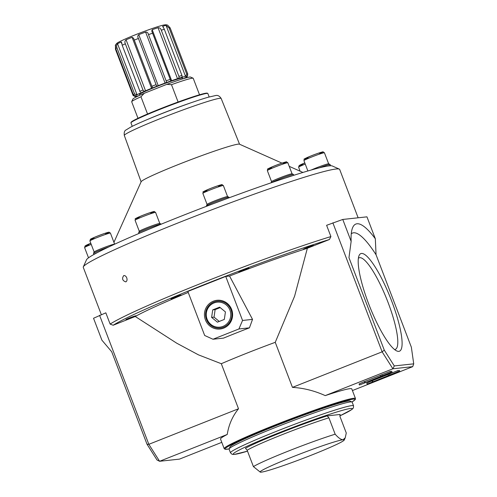 <?xml version="1.0" encoding="UTF-8"?>
<svg xmlns="http://www.w3.org/2000/svg" width="497" height="497" viewBox="0 0 497 497"><rect width="100%" height="100%" fill="white"/><g stroke="black" fill="none" stroke-linecap="round" stroke-linejoin="round"><path stroke-width="0.75" d="M281.967 163.115L239.448 144.18A52.694 3.044 159.1 0 0 238.218 144.142A52.694 3.044 159.1 0 0 185.393 161.767A52.694 3.044 159.1 0 0 141.154 181.716L113.925 242.312M212.989 339.246L238.908 328.971L242.548 320.459L252.519 319.378L229.546 276.021L225.731 276.431L187.847 291.447L204.665 335.475L212.989 339.246L223.52 338.115A82.987 4.79 -20.9 0 1 249.438 327.834L252.519 319.378M242.548 320.459L225.731 276.431M384.28 350.143L348.969 257.682L351.143 241.38L342.768 219.45L366.954 216.841L375.328 238.771L376.055 254.756L411.361 347.217L413.721 363.841L394.295 365.935L384.28 350.143L382.125 351.833L292.453 387.38L275.251 342.327L294.597 296.181L307.357 248.258L329.436 239.504L330.909 236.566A137.228 7.921 159.1 0 0 204.317 282.072A137.228 7.921 159.1 0 0 110.129 324.087L113.167 325.243L135.246 316.49A114.173 6.591 159.1 0 1 188.233 292.447M330.909 236.566L326.61 225.303L342.768 219.45M292.453 387.38C303.599 388.02 314.526 390.766 325.231 395.612L392.885 368.793L382.125 351.833L332.86 222.824M375.328 238.771A94.964 20.315 68.4 0 0 352.354 228.359A94.964 20.315 68.4 0 0 351.143 241.38M351.255 233.826A87.826 18.787 -111.6 0 1 376.055 254.756M221.78 442.349L179.429 459.135L159.599 461.278L148.839 444.318L147.006 444.206L111.701 351.746L101.91 340.184L93.535 318.26L105.83 312.824L110.129 324.087M275.251 342.327A70.263 4.057 159.1 0 0 221.308 363.717L238.51 408.764L148.839 444.318L99.574 315.303M147.006 444.206L157.021 459.998L159.599 461.278L227.247 434.459C228.744 424.773 232.497 416.213 238.51 408.764M399.805 371.414L396.09 372.682L398.358 371.57L367.177 384.138L399.805 371.414L399.414 370.389L398.078 370.843M398.358 371.57L397.967 370.545L372.042 380.826L366.786 383.119L367.177 384.138M325.231 395.612A70.263 4.057 -20.9 0 1 349.956 388.673A70.263 4.057 -20.9 0 1 351.795 388.902L355.467 398.526A70.263 4.057 159.1 0 0 353.634 398.296A70.263 4.057 159.1 0 0 281.321 422.525A70.263 4.057 159.1 0 0 224.19 448.654L220.519 439.031A70.263 4.057 -20.9 0 1 227.247 434.459M352.423 390.555L412.709 366.656L392.885 368.793L394.295 365.935M392.071 372.247L388.35 373.514L390.617 372.408L359.443 384.976L392.071 372.247L391.679 371.228L390.344 371.681M390.617 372.408L390.226 371.383L364.307 381.659L359.051 383.951L359.443 384.976M340.029 414.51L340.016 416.616L346.272 432.999L345.222 437.82L343.06 439.739A45.01 2.597 -20.9 0 1 344.216 440.056A45.01 2.597 -20.9 0 1 306.432 457.097A45.01 2.597 -20.9 0 1 261.31 472.15A45.01 2.597 -20.9 0 1 260.26 472.119A45.01 2.597 -20.9 0 1 295.529 455.73A45.01 2.597 -20.9 0 1 343.06 439.739C341.004 439.715 338.37 437.863 335.158 434.198L328.902 417.815L327.188 415.871L340.165 414.467A53.794 3.106 -20.9 0 1 339.917 414.604M260.26 472.119L253.408 466.608A51.601 2.976 -20.9 0 1 288.471 451.027A51.601 2.976 -20.9 0 1 335.158 434.198M187.667 75.587L187.12 76.662L185.052 77.886A28.105 1.621 -20.9 0 1 183.716 78.563M187.12 76.662L186.984 76.712A28.105 1.621 -20.9 0 0 187.294 76.289A28.105 1.621 -20.9 0 0 187.152 76.203L187.804 74.09L170.167 27.913L167.675 25.192A28.105 1.621 159.1 0 1 167.731 25.21A28.105 1.621 159.1 0 1 167.812 25.272M166.054 25.366L169.135 28.025L186.773 74.202L185.536 76.376L166.054 25.366A28.105 1.621 159.1 0 0 162.774 26.223L164.314 29.28L181.945 75.457L182.25 77.228A28.105 1.621 -20.9 0 1 185.536 76.376M182.045 76.7L181.958 77.234M158.04 27.695C159.661 27.658 160.748 28.497 161.295 30.218L178.926 76.395C179.237 77.644 178.765 78.408 177.516 78.7L158.04 27.695A28.105 1.621 159.1 0 0 152.188 29.683L151.747 31.013L170.682 80.595L171.664 80.688A28.105 1.621 -20.9 0 1 177.516 78.7M145.609 32.056C147.18 31.994 148.143 32.858 148.504 34.653L166.135 80.831C166.694 81.986 166.346 82.732 165.085 83.061L145.609 32.056A28.105 1.621 159.1 0 0 138.756 34.653C137.582 35.629 137.476 36.896 138.439 38.468L156.07 84.645C156.381 85.894 157.102 86.236 158.232 85.658A28.105 1.621 -20.9 0 1 165.085 83.061M132.09 37.294L133.519 38.182L152.318 87.416L151.573 88.298L132.09 37.294A28.105 1.621 159.1 0 0 126.076 39.803C124.815 40.86 124.573 42.202 125.35 43.835L142.981 90.013C143.546 91.162 144.403 91.429 145.553 90.808A28.105 1.621 -20.9 0 1 151.573 88.298M121.815 43.842L121.113 42.003C121.579 42.295 121.939 43.369 122.181 45.239L140.26 92.138M140.881 92.759L140.589 93.007A28.105 1.621 -20.9 0 0 137.023 94.753L134.575 93.976L116.944 47.799C116.385 46.084 116.584 44.736 117.547 43.748A28.105 1.621 159.1 0 1 121.113 42.003L121.572 42.189M115.639 44.979L115.708 48.544L133.345 94.722L135.078 95.884M135.109 95.896L135.091 95.921A28.105 1.621 -20.9 0 0 134.78 96.343A28.105 1.621 -20.9 0 0 134.929 96.437L136.545 96.263A28.105 1.621 -20.9 0 0 138.961 95.654M134.929 96.437L133.103 95.48L115.472 49.302L115.447 45.432M115.639 44.916L115.615 44.916A28.105 1.621 159.1 0 0 115.323 45.227A28.105 1.621 159.1 0 0 115.304 45.339L115.466 45.761M162.6 26.546L162.774 26.223L163.233 27.434M178.106 102.009L171.484 84.67L166.756 84.378A30.913 1.783 -20.9 0 1 190.537 77.06L193.14 78.215A32.932 1.901 -20.9 0 1 193.234 78.302L199.527 94.778M171.484 84.67A32.932 1.901 -20.9 0 1 193.14 78.215M125.896 281.824C127.046 281.078 127.325 279.749 126.741 277.829C125.965 276.121 124.952 275.381 123.703 275.618C121.734 278.562 122.411 280.65 125.735 281.88L125.896 281.824M147.547 114.012L140.962 96.772A32.932 1.901 -20.9 0 0 131.705 101.674A32.932 1.901 -20.9 0 0 131.693 101.798L137.986 118.28M131.705 101.674L132.873 99.077A30.913 1.783 -20.9 0 1 144.254 93.299L140.962 96.772M166.756 84.378L144.254 93.299M358.138 217.792L339.675 169.446A137.228 7.921 159.1 0 0 339.302 169.104A137.228 7.921 159.1 0 0 336.096 168.999A137.228 7.921 159.1 0 0 198.539 214.89A137.228 7.921 159.1 0 0 83.328 266.846A137.228 7.921 159.1 0 0 83.279 267.361L101.32 314.613M309.6 247.245A5.399 0.311 -20.9 0 1 303.369 249.301A5.399 0.311 -20.9 0 1 308.302 247.084A5.399 0.311 -20.9 0 1 313.452 245.45A5.399 0.311 -20.9 0 1 309.6 247.245M245.108 270.026A5.399 0.311 -20.9 0 1 238.871 272.083A5.399 0.311 -20.9 0 1 243.803 269.865A5.399 0.311 -20.9 0 1 248.96 268.231A5.399 0.311 -20.9 0 1 245.108 270.026M177.33 296.895A5.399 0.311 -20.9 0 1 171.098 298.952A5.399 0.311 -20.9 0 1 176.031 296.734A5.399 0.311 -20.9 0 1 181.181 295.1A5.399 0.311 -20.9 0 1 177.33 296.895M132.159 317.589A5.399 0.311 -20.9 0 1 125.927 319.646A5.399 0.311 -20.9 0 1 130.86 317.428A5.399 0.311 -20.9 0 1 136.016 315.794A5.399 0.311 -20.9 0 1 132.159 317.589M229.931 310.134A12.562 12.251 83.8 0 1 216.692 327.069A12.562 12.251 83.8 0 1 208.939 306.767A12.562 12.251 83.8 0 1 229.931 310.134M224.321 319.428L225.427 311.917L219.631 307.146L212.722 309.88L211.616 317.397L217.413 322.168L224.321 319.428M230.993 309.774A13.506 13.17 83.8 0 1 216.76 327.97A13.506 13.17 83.8 0 1 208.429 306.158A13.506 13.17 83.8 0 1 230.993 309.774M231.639 309.457A14.444 14.084 83.8 0 1 216.419 328.921A14.444 14.084 83.8 0 1 207.51 305.593A14.444 14.084 83.8 0 1 231.639 309.457M394.562 349.528A49.234 10.53 68.4 0 0 395.351 349.366A49.234 10.53 68.4 0 0 388.051 302.431A49.234 10.53 68.4 0 0 359.064 257.831A49.234 10.53 68.4 0 0 358.38 258.254M368.6 303.679A52.477 11.226 -111.6 0 1 359.002 255.731A52.477 11.226 -111.6 0 1 391.717 301.182A52.477 11.226 -111.6 0 1 396.743 350.938A52.477 11.226 -111.6 0 1 368.6 303.679M413.721 363.841L412.709 366.656M238.908 328.971L249.438 327.834M221.308 363.717L198.446 354.852L176.696 343.178L135.246 316.49M307.357 248.258A114.173 6.591 159.1 0 0 229.546 276.021M212.722 309.88L215.139 309.619L214.033 317.136L219.258 321.435M220.202 307.612L215.139 309.619M211.616 317.397L214.033 317.136M93.902 254.47A12.077 0.696 -20.9 0 1 93.883 254.452A12.077 0.696 -20.9 0 1 97.642 252.451A131.742 7.604 159.1 0 0 93.902 254.47A131.742 7.604 159.1 0 0 86.497 259.794L83.328 266.846M93.883 254.452L93.492 253.427A12.077 0.696 -20.9 0 1 93.498 253.383A12.077 0.696 -20.9 0 1 109.048 246.804M94.132 252.01A10.977 0.634 -20.9 0 1 94.132 251.973A10.977 0.634 -20.9 0 1 104.159 247.506A10.977 0.634 -20.9 0 1 114.608 244.151L114.67 244.176M140.825 232.664A12.077 0.696 -20.9 0 1 149.187 229.142A131.742 7.604 159.1 0 0 140.825 232.664A131.742 7.604 159.1 0 0 97.642 252.451M138.943 233.466L138.663 232.733A12.077 0.696 -20.9 0 1 138.669 232.689A12.077 0.696 -20.9 0 1 149.696 227.775A12.077 0.696 -20.9 0 1 161.196 224.085A12.077 0.696 -20.9 0 1 161.227 224.116L161.245 224.166M139.297 231.316A10.977 0.634 -20.9 0 1 139.303 231.279A10.977 0.634 -20.9 0 1 149.33 226.806A10.977 0.634 -20.9 0 1 159.779 223.457L161.196 224.085M213.99 203.453A12.077 0.696 -20.9 0 1 223.78 199.775A131.742 7.604 159.1 0 0 213.99 203.453A131.742 7.604 159.1 0 0 149.187 229.142M206.59 206.261L206.441 205.864A12.077 0.696 -20.9 0 1 206.441 205.82A12.077 0.696 -20.9 0 1 217.475 200.906A12.077 0.696 -20.9 0 1 228.968 197.216A12.077 0.696 -20.9 0 1 229.005 197.247L229.198 197.769M207.075 204.447A10.977 0.634 -20.9 0 1 207.075 204.41A10.977 0.634 -20.9 0 1 217.102 199.937A10.977 0.634 -20.9 0 1 227.558 196.588L228.968 197.216M285.446 177.994A12.077 0.696 -20.9 0 1 292.926 175.571A131.742 7.604 159.1 0 0 285.446 177.994A131.742 7.604 159.1 0 0 223.78 199.775M271.275 182.753A12.077 0.696 -20.9 0 1 283.166 177.671A12.077 0.696 -20.9 0 1 293.466 174.435A12.077 0.696 -20.9 0 1 293.497 174.466L293.808 175.292M271.567 181.666A10.977 0.634 -20.9 0 1 271.573 181.629A10.977 0.634 -20.9 0 1 281.6 177.162A10.977 0.634 -20.9 0 1 292.05 173.807L293.466 174.435M327.902 166.017A12.077 0.696 -20.9 0 1 330.468 165.501A12.077 0.696 -20.9 0 1 330.219 165.768A131.742 7.604 159.1 0 0 327.902 166.017A131.742 7.604 159.1 0 0 292.926 175.571M319.347 167.831A12.077 0.696 -20.9 0 1 330.045 164.445A12.077 0.696 -20.9 0 1 330.076 164.476L330.468 165.501M311.203 170.017A10.977 0.634 -20.9 0 1 321.981 165.762A10.977 0.634 -20.9 0 1 328.629 163.817L330.045 164.445M139.781 95.281L139.502 94.548A23.055 1.329 -20.9 0 1 160.562 85.08A23.055 1.329 -20.9 0 1 182.579 78.097L182.859 78.83M230.484 452.823L229.074 449.139A65.871 3.802 -20.9 0 1 229.098 448.89L229.987 446.915A64.33 3.715 -20.9 0 1 288.738 420.735A64.33 3.715 -20.9 0 1 349.987 401.091L351.969 401.974A65.871 3.802 -20.9 0 1 352.149 402.141L353.553 405.825A65.871 3.802 -20.9 0 0 290.664 425.774A65.871 3.802 -20.9 0 0 230.484 452.823L232.093 454.314L234.168 454.457L247.512 451.164A63.672 3.678 -20.9 0 1 251.215 444.38A63.672 3.678 -20.9 0 1 332.412 413.374A63.672 3.678 -20.9 0 1 339.805 415.902M229.098 448.89A65.871 3.802 -20.9 0 1 289.254 422.09A65.871 3.802 -20.9 0 1 351.969 401.974A69.605 4.019 159.1 0 0 353.274 399.147A69.605 4.019 159.1 0 0 271.039 427.333A69.605 4.019 159.1 0 0 229.098 448.897M253.408 466.608L247.152 450.226L245.437 448.275A53.794 3.106 -20.9 0 1 327.188 415.871M389.983 374.893L389.592 373.868M388.474 375.633L388.082 374.608M372.918 381.795L372.526 380.77M372.433 381.845L372.042 380.826M382.243 375.726L381.851 374.701M380.733 376.465L380.342 375.44M365.183 382.628L364.792 381.609M364.699 382.684L364.307 381.659M339.302 169.104L332.232 165.955A131.742 7.604 159.1 0 0 330.219 165.768M124.318 135.457C123.908 132.444 124.498 130.605 126.095 129.928L130.587 127.176C137.315 123.604 154.474 116.292 174.23 108.862C188.525 103.506 199.887 99.617 208.311 97.201L215.381 95.592C217.568 94.952 219.5 95.915 221.165 98.474A51.831 2.994 159.1 0 0 219.811 98.307A51.831 2.994 159.1 0 0 166.489 116.174A51.831 2.994 159.1 0 0 124.318 135.457L141.105 181.827M329.436 239.504A135.035 7.79 159.1 0 0 205.584 284.073A135.035 7.79 159.1 0 0 113.167 325.243M139.011 95.635A27.994 1.615 -20.9 0 1 143.633 91.653A27.994 1.615 -20.9 0 1 177.572 78.694A27.994 1.615 -20.9 0 1 183.666 78.582M186.773 74.202A29.64 1.708 -20.9 0 1 187.804 74.09M178.926 76.395A29.64 1.708 -20.9 0 1 181.945 75.457M166.135 80.831A29.64 1.708 -20.9 0 1 170.334 79.315M151.821 86.329A29.64 1.708 -20.9 0 1 156.07 84.645M139.819 91.417A29.64 1.708 -20.9 0 1 142.981 90.013M133.345 94.722A29.64 1.708 -20.9 0 1 134.575 93.976M169.135 28.025A29.64 1.708 -20.9 0 1 170.167 27.913M115.708 48.544A29.64 1.708 -20.9 0 1 116.944 47.799M122.181 45.239A29.64 1.708 -20.9 0 1 125.35 43.835M134.184 40.151A29.64 1.708 -20.9 0 1 138.439 38.468M148.504 34.653A29.64 1.708 -20.9 0 1 152.697 33.137M161.295 30.218A29.64 1.708 -20.9 0 1 164.314 29.28M137.023 94.753L117.547 43.748M145.553 90.808L126.076 39.803M158.232 85.658L138.756 34.653M171.664 80.688L152.188 29.683M302.915 164.65A9.66 0.559 -20.9 0 1 304.798 162.917L299.132 165.588L298.616 167.234A10.977 0.634 -20.9 0 1 305.239 164.066M308.221 158.034A9.66 0.559 -20.9 0 1 306.966 157.642A9.66 0.559 -20.9 0 1 320.186 152.598A9.66 0.559 -20.9 0 1 319.509 153.728M271.642 168.023A9.66 0.559 -20.9 0 1 270.387 167.632A9.66 0.559 -20.9 0 1 283.607 162.587A9.66 0.559 -20.9 0 1 282.93 163.718M207.15 190.805A9.66 0.559 -20.9 0 1 205.888 190.413A9.66 0.559 -20.9 0 1 219.115 185.369A9.66 0.559 -20.9 0 1 218.438 186.499M139.371 217.674A9.66 0.559 -20.9 0 1 138.116 217.282A9.66 0.559 -20.9 0 1 151.337 212.231A9.66 0.559 -20.9 0 1 150.659 213.368M94.206 238.367A9.66 0.559 -20.9 0 1 92.945 237.976A9.66 0.559 -20.9 0 1 106.172 232.931A9.66 0.559 -20.9 0 1 105.494 234.062M88.895 244.984A9.66 0.559 -20.9 0 1 90.783 243.25L85.111 245.922L84.596 247.568A10.977 0.634 -20.9 0 1 91.224 244.4M93.498 253.383L94.132 251.973L89.907 240.952A10.977 0.634 -20.9 0 1 99.934 236.448A10.977 0.634 -20.9 0 1 110.421 233.118L114.633 244.164M139.29 231.298L135.072 220.258A10.977 0.634 -20.9 0 1 145.105 215.748A10.977 0.634 -20.9 0 1 155.586 212.424L159.804 223.47M206.441 205.82L207.075 204.41L202.851 193.389A10.977 0.634 -20.9 0 1 212.884 188.879A10.977 0.634 -20.9 0 1 223.364 185.555L227.576 196.601M271.561 181.653L267.343 170.608A10.977 0.634 -20.9 0 1 277.376 166.104A10.977 0.634 -20.9 0 1 287.856 162.78L292.074 173.82M307.879 170.974L303.922 160.618A10.977 0.634 -20.9 0 1 313.955 156.114A10.977 0.634 -20.9 0 1 324.435 152.784L328.654 163.83M148.268 119.15A41.17 2.373 -20.9 0 1 192.445 102.283M132.252 126.331L130.947 122.921A41.17 2.373 -20.9 0 1 168.558 106.01A41.17 2.373 -20.9 0 1 207.864 93.548L209.169 96.958M131.251 122.424A40.729 2.348 -20.9 0 1 168.415 105.625A40.729 2.348 -20.9 0 1 207.305 93.38M247.152 450.226A51.601 2.976 -20.9 0 1 282.215 434.645A51.601 2.976 -20.9 0 1 328.902 417.815M221.165 98.474L239.56 144.229M115.323 45.227L116.546 43.612C117.149 43.077 117.391 42.444 127.418 38.058C137.632 33.647 155.604 26.993 162.544 25.31C164.886 24.676 166.613 24.639 167.731 25.21M134.581 95.809L134.78 96.343M84.596 247.568L88.516 257.825M89.907 240.952L90.423 239.305C90.1 239.132 96.747 236.187 103.264 233.901C110.669 231.409 108.501 232.478 109.272 232.248L110.421 233.118M139.303 231.279L138.669 232.689M135.072 220.258C136.439 217.636 131.767 220.357 141.974 215.642C148.64 212.909 155.362 210.97 154.2 211.542L155.586 212.424M202.851 193.389C204.217 190.767 199.545 193.488 209.753 188.773C216.412 186.04 223.141 184.101 221.973 184.673L223.364 185.555M271.573 181.629L271.027 182.84M267.343 170.608C268.709 167.986 264.037 170.707 274.245 165.998C280.911 163.258 287.633 161.32 286.471 161.892L287.856 162.78M303.922 160.618C305.288 157.996 300.617 160.717 310.824 156.002C317.49 153.269 324.212 151.33 323.044 151.902L324.435 152.784M298.616 167.234L300.132 171.204M130.947 122.921L131.065 122.268L132.761 120.976C135.874 119.15 141.825 116.397 150.61 112.72C166.694 105.979 189.183 97.741 199.943 94.66L207.218 93.119L207.864 93.548M224.19 448.654L225.296 449.338L229.092 448.903M351.982 401.98L355.299 399.52L355.467 398.526M339.805 415.914L351.932 409.472L353.355 408L353.553 405.825M344.216 440.056L345.222 437.82M289.223 166.346L302.928 172.453"/></g></svg>
